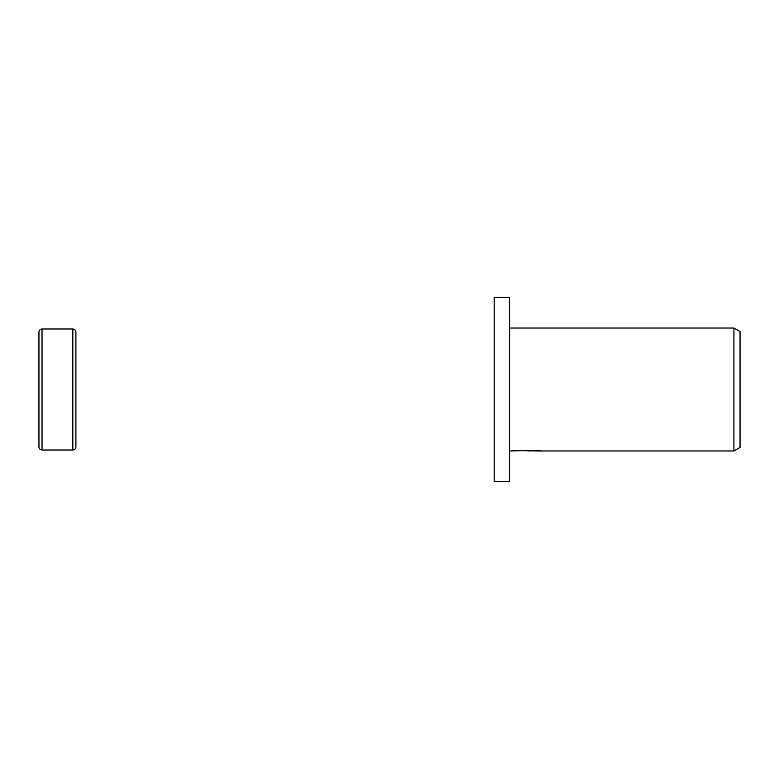 <?xml version="1.0" encoding="UTF-8"?>
<svg xmlns="http://www.w3.org/2000/svg" width="779" height="779" viewBox="0 0 779 779"><rect width="100%" height="100%" fill="white"/><g stroke="black" fill="none" stroke-linecap="round" stroke-linejoin="round"><path stroke-width="1.17" d="M38.95 446.932L38.95 389.5L38.95 446.932C39.135 448.801 40.157 449.824 42.027 450.009L42.027 328.991L72.837 328.991C74.696 329.176 75.729 330.199 75.904 332.068L75.904 446.932L75.904 332.068M72.837 328.991L72.837 450.009L42.027 450.009M38.95 389.5L38.95 332.068L38.95 389.5M509.554 481.695L494.188 481.695L494.188 297.305L509.554 297.305L509.554 481.695M533.888 450.768L527.85 450.846M531.064 450.963L529.759 450.963M733.906 450.963L733.906 328.037L740.05 331.581L740.05 447.419L733.906 450.963L533.888 450.963L533.888 450.418M509.554 328.037L733.906 328.037M532.174 450.418L509.554 450.963M532.174 450.729L523.332 450.729L537.12 450.418L540.285 450.768L533.888 450.963M72.837 450.009C74.696 449.824 75.729 448.801 75.904 446.932M42.027 328.991C40.157 329.176 39.135 330.199 38.95 332.068"/></g></svg>
